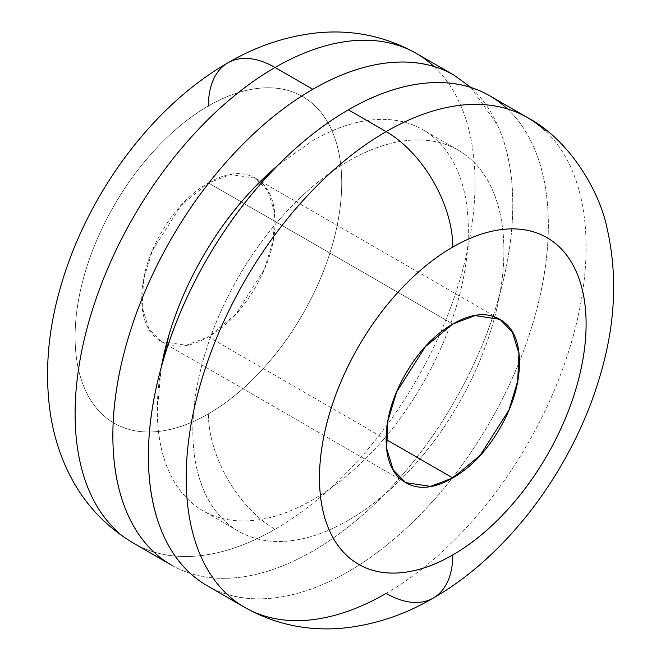 <?xml version="1.0" encoding="UTF-8"?>
<svg xmlns="http://www.w3.org/2000/svg" width="661" height="661" viewBox="0 0 661 661"><rect width="100%" height="100%" fill="white"/><g stroke="black" fill="none" stroke-linecap="round" stroke-linejoin="round"><path stroke-width="0.5" stroke-dasharray="3.31 2.48" d="M470.888 87.45L497.568 125.16C507.714 147.593 512.787 174.116 512.787 204.728C512.787 235.349 507.714 267.73 497.568 301.879C487.413 336.028 472.97 369.334 454.214 401.814C435.467 434.285 413.844 463.452 389.346 489.314C364.847 515.175 339.341 535.765 312.827 551.067A282.784 163.267 -60 0 1 153.724 551.885M115.948 530.081A282.784 163.267 120 0 0 275.059 529.263A282.784 163.267 -60 0 1 115.948 530.081M348.372 520.281A219.948 126.986 -60 0 1 224.624 520.918A219.948 126.986 -60 0 1 209.025 341.415A219.948 126.986 -60 0 1 348.372 161.119C368.995 149.212 388.833 142.313 407.887 140.421C426.948 138.537 443.762 141.801 458.346 150.221C472.929 158.64 484.166 171.579 492.057 189.021C499.947 206.463 503.897 227.095 503.897 250.907C503.897 274.72 499.947 299.912 492.057 326.468C484.166 353.024 472.929 378.935 458.346 404.193C443.762 429.452 426.948 452.141 407.887 472.251C388.833 492.371 368.995 508.375 348.372 520.281C327.749 532.188 307.91 539.087 288.857 540.979C269.804 542.863 252.981 539.599 238.398 531.18C223.823 522.76 212.578 509.821 204.687 492.379C196.796 474.937 192.847 454.305 192.847 430.493C192.847 406.68 196.796 381.488 204.687 354.932C212.578 328.377 223.823 302.465 238.398 277.207C252.981 251.948 269.804 229.26 288.857 209.149C307.91 189.038 327.749 173.025 348.372 161.119A219.948 126.986 -60 0 1 472.119 160.483A219.948 126.986 -60 0 1 487.727 339.985A219.948 126.986 -60 0 1 348.372 520.281M161.325 367.062A219.948 126.986 120 0 0 189.079 500.394A219.948 126.986 120 0 0 312.827 499.757A219.948 126.986 120 0 0 452.182 319.461A219.948 126.986 120 0 0 436.574 139.958A219.948 126.986 120 0 0 312.827 140.595L277.868 165.333M189.269 572.409A282.784 163.267 120 0 0 348.372 571.591A282.784 163.267 120 0 0 527.544 339.779A282.784 163.267 120 0 0 507.483 108.991M386.148 593.404A282.784 163.267 120 0 0 565.312 361.584A282.784 163.267 120 0 0 545.251 130.795A282.784 163.267 -60 0 1 565.312 361.584A282.784 163.267 -60 0 1 386.148 593.404A94.259 54.425 -120 0 0 433.277 598.073M386.148 439.474L208.405 336.854L235.77 314.272L264.524 269.01L273.282 240.067L274.563 212.388L267.945 190.913L255.534 178.255L230.623 174.496L208.405 182.923L452.793 324.022L208.405 182.923C226.806 172.298 242.521 170.745 255.534 178.255C268.548 185.774 275.059 200.151 275.059 221.41C275.059 242.661 268.548 264.557 255.534 287.097C242.521 309.645 226.806 326.228 208.405 336.854C189.996 347.479 174.289 349.033 161.276 341.522C148.254 334.003 141.751 319.627 141.751 298.367C141.751 277.116 148.254 255.22 161.276 232.68C174.289 210.132 189.996 193.549 208.405 182.923L181.04 205.505L152.278 250.767L143.52 279.71L142.239 307.39L148.865 328.864L161.276 341.522L186.187 345.282L208.405 336.854L386.148 439.474M227.921 62.812A94.259 54.425 -120 0 0 208.405 105.958A188.525 108.842 120 0 0 75.098 336.854A188.525 108.842 120 0 0 208.405 413.819A94.259 54.425 -120 0 0 275.059 529.263A94.259 54.425 60 0 1 208.405 413.819A188.525 108.842 120 0 0 341.712 182.923A188.525 108.842 120 0 0 208.405 105.958C190.723 116.162 173.719 129.886 157.392 147.13C141.057 164.366 126.639 183.816 114.138 205.464C101.637 227.12 92.011 249.321 85.244 272.084C78.477 294.856 75.098 316.437 75.098 336.854C75.098 357.262 78.477 374.944 85.244 389.899C92.011 404.854 101.637 415.934 114.138 423.156C126.639 430.369 141.057 433.17 157.392 431.55C173.719 429.939 190.723 424.023 208.405 413.819C226.079 403.615 243.083 389.891 259.418 372.647C275.744 355.411 290.162 335.962 302.664 314.314C315.165 292.658 324.799 270.456 331.558 247.693C338.325 224.922 341.712 203.34 341.712 182.923C341.712 162.515 338.325 144.833 331.558 129.878C324.799 114.923 315.165 103.843 302.664 96.622C290.162 89.409 275.744 86.608 259.418 88.227C243.083 89.838 226.079 95.754 208.405 105.958M434.161 66.662A282.784 163.267 -60 0 1 454.223 297.45A282.784 163.267 -60 0 1 275.059 529.263A282.784 163.267 120 0 0 454.223 297.45A282.784 163.267 120 0 0 434.161 66.662M206.984 585.596C225.732 596.429 247.354 600.626 271.853 598.197C296.351 595.768 321.857 586.902 348.372 571.591C374.886 556.289 400.401 535.699 424.891 509.838C449.389 483.976 471.02 454.809 489.768 422.338C508.516 389.858 522.967 356.552 533.113 322.403C543.259 288.254 548.333 255.873 548.333 225.252C548.333 194.64 543.259 168.109 533.113 145.684C522.967 123.252 508.516 106.628 489.768 95.804M471.929 88.467A282.784 163.267 -60 0 1 491.991 319.255A282.784 163.267 -60 0 1 312.827 551.067C286.312 566.378 260.806 575.244 236.308 577.673C211.809 580.102 190.186 575.905 171.43 565.072M161.251 367.326L157.301 409.969C157.301 433.781 161.251 454.413 169.142 471.855C177.032 489.305 188.269 502.236 202.853 510.656C217.436 519.075 234.258 522.339 253.312 520.455C272.365 518.563 292.203 511.672 312.827 499.757C333.45 487.851 353.288 471.847 372.341 451.727C391.395 431.616 408.217 408.928 422.8 383.669C437.384 358.411 448.621 332.5 456.511 305.944C464.402 279.388 468.352 254.204 468.352 230.383C468.352 206.571 464.402 185.939 456.511 168.497C448.621 151.055 437.384 138.116 422.8 129.696C408.217 121.277 391.395 118.013 372.341 119.897C353.288 121.789 333.45 128.688 312.827 140.595M238.406 531.18L202.853 510.656M255.534 178.255L260.591 181.172M260.591 181.18L499.931 319.354M161.276 341.522L166.332 344.439M166.332 344.447L405.664 482.621M458.346 150.221L422.8 129.696"/><path stroke-width="0.99" d="M153.724 551.885A282.784 163.267 -60 0 1 133.654 321.097A282.784 163.267 -60 0 1 312.827 89.285L275.059 67.48A282.784 163.267 120 0 0 95.886 299.293A282.784 163.267 120 0 0 115.948 530.081A282.784 163.267 -60 0 1 95.886 299.293A282.784 163.267 -60 0 1 275.059 67.48A94.259 54.425 -120 0 0 227.921 62.812A94.259 54.425 60 0 1 275.059 67.48A282.784 163.267 -60 0 1 434.161 66.662A282.784 163.267 120 0 0 275.059 67.48L312.827 89.285C339.341 73.974 364.847 65.109 389.346 62.679C413.844 60.25 435.467 64.456 454.214 75.28L470.888 87.45M277.703 165.514A219.948 126.986 120 0 0 161.325 367.062M507.384 108.9A282.784 163.267 120 0 0 348.372 109.809L386.148 131.613A282.784 163.267 -60 0 1 545.251 130.795A282.784 163.267 120 0 0 386.148 131.613A94.259 54.425 60 0 1 452.793 247.057A188.525 108.842 -60 0 1 586.1 324.022A188.525 108.842 -60 0 1 452.793 554.918C435.12 565.122 418.116 571.038 401.781 572.657C385.454 574.269 371.036 571.468 358.535 564.254C346.034 557.041 336.399 545.953 329.641 530.998C322.874 516.051 319.494 498.361 319.494 477.953C319.494 457.536 322.874 435.954 329.641 413.191C336.399 390.42 346.034 368.218 358.535 346.562C371.036 324.915 385.454 305.473 401.781 288.229C418.116 270.985 435.12 257.261 452.793 247.057C470.475 236.853 487.479 230.945 503.814 229.326C520.141 227.706 534.559 230.507 547.06 237.72C559.561 244.942 569.187 256.022 575.954 270.977C582.721 285.932 586.1 303.614 586.1 324.022C586.1 344.439 582.721 366.029 575.954 388.792C569.187 411.555 559.561 433.765 547.06 455.412C534.559 477.06 520.141 496.51 503.814 513.746C487.479 530.99 470.475 544.714 452.793 554.918A94.259 54.425 60 0 1 433.277 598.073A94.259 54.425 -120 0 0 452.793 554.918A188.525 108.842 -60 0 1 319.494 477.953A188.525 108.842 -60 0 1 452.793 247.057A94.259 54.425 -120 0 0 386.148 131.613A282.784 163.267 120 0 0 206.976 363.426A282.784 163.267 120 0 0 227.037 594.222A282.784 163.267 120 0 0 386.148 593.404A282.784 163.267 -60 0 1 227.037 594.222A282.784 163.267 -60 0 1 206.976 363.426A282.784 163.267 -60 0 1 386.148 131.613L348.372 109.809A282.784 163.267 120 0 0 169.208 341.621A282.784 163.267 120 0 0 189.269 572.409M452.793 477.953L386.148 439.474L452.793 477.953L430.575 486.38L405.664 482.621L393.262 469.963L386.635 448.488L387.916 420.809L396.674 391.866L425.436 346.604L452.793 324.022L475.011 315.594L499.931 319.354L512.333 332.012L518.959 353.486L517.679 381.166L508.92 410.109L480.159 455.371L452.793 477.953C471.202 467.327 486.909 450.744 499.931 428.204C512.944 405.656 519.447 383.76 519.447 362.509C519.447 341.25 512.944 326.873 499.931 319.354C486.909 311.843 471.202 313.397 452.793 324.022C434.393 334.648 418.677 351.231 405.664 373.779C392.651 396.319 386.148 418.215 386.148 439.474C386.148 460.725 392.651 475.11 405.664 482.621C418.677 490.14 434.393 488.578 452.793 477.953M208.405 105.958A94.259 54.425 60 0 1 227.921 62.812C255.691 46.551 284.833 36.636 315.355 33.05C351.371 29.134 385.074 35.942 416.447 53.475L454.214 75.28M433.277 598.073C508.937 554.728 573.054 467.6 599.758 376.828C615.358 325.088 617.804 275.604 607.095 228.384C600.163 193.062 570.699 140.438 527.536 117.608L489.768 95.804C471.02 84.98 449.389 80.774 424.891 83.203C400.401 85.633 374.886 94.498 348.372 109.809C321.857 125.119 296.351 145.701 271.853 171.563C247.354 197.424 225.732 226.591 206.984 259.062C188.228 291.542 173.785 324.848 163.639 358.997C153.492 393.146 148.411 425.527 148.411 456.148C148.411 486.76 153.492 513.291 163.639 535.716C173.785 558.148 188.228 574.773 206.984 585.596L244.752 607.409C275.753 624.744 309.051 631.594 344.662 627.95C375.597 624.505 405.135 614.548 433.277 598.073A94.259 54.425 60 0 1 386.148 593.404M227.921 62.812C151.873 106.363 87.492 194.177 61.035 285.436C48.146 329.046 44.51 371.317 50.137 412.241C52.839 430.732 57.813 448.356 65.067 465.113C79.675 498.658 102.538 524.71 133.662 543.268L171.43 565.072C152.683 554.249 138.232 537.624 128.085 515.192C117.939 492.767 112.866 466.245 112.866 435.624C112.866 405.003 117.939 372.622 128.085 338.473C138.232 304.333 152.683 271.018 171.43 238.538C190.186 206.067 211.809 176.9 236.308 151.039C260.806 125.177 286.312 104.595 312.827 89.285A282.784 163.267 -60 0 1 425.155 64.307M277.868 165.333L253.312 188.625C234.258 208.736 217.436 231.424 202.853 256.683C188.269 281.941 177.032 307.852 169.142 334.408L161.251 367.326"/></g></svg>
